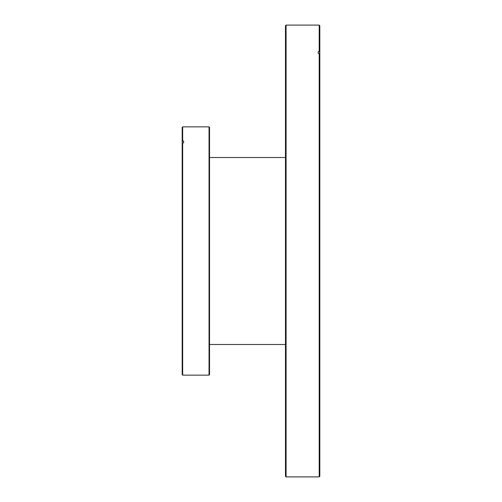 <?xml version="1.0" encoding="UTF-8"?>
<svg xmlns="http://www.w3.org/2000/svg" width="502" height="502" viewBox="0 0 502 502"><rect width="100%" height="100%" fill="white"/><g stroke="black" fill="none" stroke-linecap="round" stroke-linejoin="round"><path stroke-width="0.75" d="M209.045 126.855L209.535 127.345L209.535 374.655L209.045 375.145L209.045 126.855L182.672 126.855L182.672 141.056L183.65 141.056L183.65 142.813L182.672 142.813L182.672 375.145L209.045 375.145M182.672 375.145L182.182 374.655L182.182 143.246L182.672 142.813M182.672 141.056L182.182 141.489L182.182 127.345L182.672 126.855M182.182 141.489L182.182 143.246M183.65 141.056L183.65 142.813M286.084 476.9L285.469 476.285L285.469 25.715L286.084 25.1L286.084 476.9L319.203 476.9L319.203 53.4L318.224 53.4L318.224 51.643L319.203 51.643L319.203 25.1L286.084 25.1M319.203 25.1L319.818 25.715L319.818 52.183L319.203 51.643M319.203 53.4L319.818 53.94L319.818 52.183M319.818 53.94L319.818 476.285L319.203 476.9M285.469 344.479L209.535 344.479M285.469 157.521L209.535 157.521"/></g></svg>
